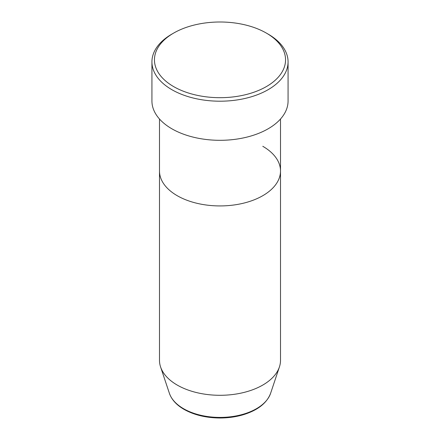 <?xml version="1.0" encoding="UTF-8"?>
<svg xmlns="http://www.w3.org/2000/svg" width="440" height="440" viewBox="0 0 440 440"><rect width="100%" height="100%" fill="white"/><g stroke="black" fill="none" stroke-linecap="round" stroke-linejoin="round"><path stroke-width="0.66" d="M173.652 86.603A65.544 37.84 0 0 0 266.349 86.603A65.544 37.84 0 0 0 266.349 33.083L268.131 34.111A68.068 39.298 180 0 1 288.068 61.903A68.068 39.298 180 0 1 246.048 98.208A68.068 39.298 180 0 1 171.87 89.689A68.068 39.298 180 0 1 151.932 61.903A68.068 39.298 180 0 1 171.87 34.111L173.652 33.083A65.544 37.84 0 0 0 173.652 86.603M169.389 393.294A51.546 29.761 0 0 0 183.552 408.7A51.546 29.761 0 0 0 235.103 416.114A51.546 29.761 0 0 0 270.611 393.294C266.816 403.211 257.587 410.388 242.93 414.832C235.67 416.939 227.997 417.995 219.907 418C206.052 417.879 194.09 415.002 184.014 409.36C176.506 405.009 171.628 399.652 169.389 393.294L160.595 366.982A60.506 34.931 0 0 1 159.495 360.366L159.495 170.995A60.506 34.931 0 0 0 177.215 195.696A60.506 34.931 0 0 0 243.155 203.269A60.506 34.931 0 0 0 280.506 170.995A60.506 34.931 0 0 0 262.785 146.295M151.932 61.903L151.932 101.008A68.068 39.298 0 0 0 171.87 128.799A68.068 39.298 0 0 0 246.048 137.319A68.068 39.298 0 0 0 288.068 101.008L288.068 61.903M268.131 34.111L266.349 33.083A65.544 37.84 0 0 0 173.652 33.083M160.595 366.982A60.506 34.931 0 0 0 177.215 385.066A60.506 34.931 0 0 0 237.727 393.762A60.506 34.931 0 0 0 279.406 366.982A60.506 34.931 0 0 0 280.506 360.366L280.506 119.014M159.495 119.014L159.495 170.995A60.506 34.931 0 0 0 177.215 195.696A60.506 34.931 0 0 0 243.155 203.269A60.506 34.931 0 0 0 280.506 170.995M270.611 393.294L279.406 366.982"/></g></svg>
